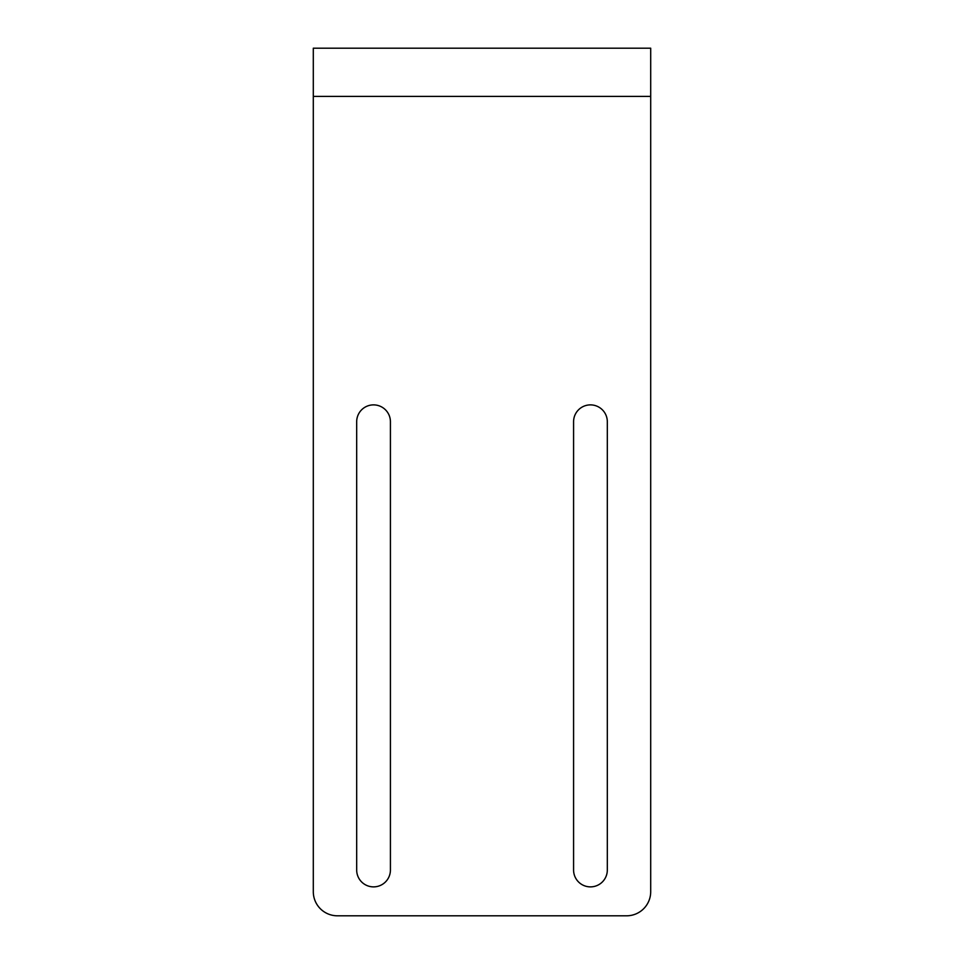 <?xml version="1.0" encoding="UTF-8"?>
<svg xmlns="http://www.w3.org/2000/svg" width="964" height="964" viewBox="0 0 964 964"><rect width="100%" height="100%" fill="white"/><g stroke="black" fill="none" stroke-linecap="round" stroke-linejoin="round"><path stroke-width="1.45" d="M313.3 48.2L313.3 891.7A24.1 24.1 0 0 0 337.4 915.8L626.6 915.8A24.1 24.1 0 0 0 650.7 891.7L650.7 48.2L313.3 48.2M356.68 870.01L356.68 421.75A16.87 16.87 0 0 1 373.55 404.88A16.87 16.87 0 0 1 390.42 421.75L390.42 870.01A16.87 16.87 0 0 1 373.55 886.88A16.87 16.87 0 0 1 356.68 870.01M573.58 870.01L573.58 421.75A16.87 16.87 0 0 1 590.45 404.88A16.87 16.87 0 0 1 607.32 421.75L607.32 870.01A16.87 16.87 0 0 1 590.45 886.88A16.87 16.87 0 0 1 573.58 870.01M313.3 96.4L650.7 96.4"/></g></svg>

